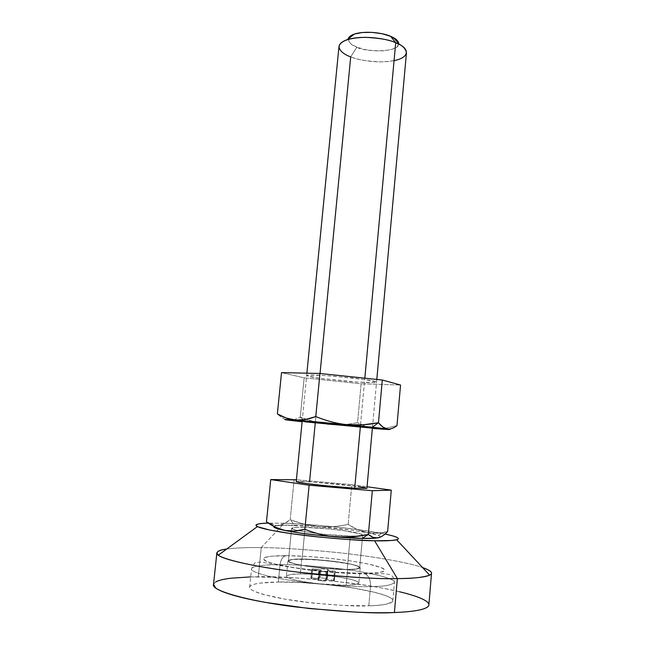 <?xml version="1.0" encoding="UTF-8"?>
<svg xmlns="http://www.w3.org/2000/svg" width="645" height="645" viewBox="0 0 645 645"><rect width="100%" height="100%" fill="white"/><g stroke="black" fill="none" stroke-linecap="round" stroke-linejoin="round"><path stroke-width="0.48" stroke-dasharray="3.23 2.42" d="M347.566 569.575C341.132 569.753 330.2 569.011 314.784 567.35C297.805 565.085 288.839 562.932 287.896 560.884C289.79 559.465 294.402 558.844 301.739 559.038L300.296 573.937C292.943 573.808 288.307 574.558 286.396 576.178C287.315 578.468 296.273 580.79 313.276 583.136C328.716 584.822 339.665 585.531 346.123 585.265L347.566 569.575L334.868 569.18L306.488 566.205L295.507 564.125L289.129 562.093L288.21 560.424L292.693 559.36L313.946 559.473L340.689 562.263L351.493 564.222L358.362 566.221L360.168 567.947L356.435 569.14L347.566 569.575L346.123 585.265C353.057 585.305 357.306 584.555 358.854 583.032C357.838 580.742 349.074 578.444 332.554 576.146C317.59 574.469 306.843 573.736 300.296 573.937L301.739 559.038C308.27 558.925 319.001 559.691 333.933 561.327C350.437 563.553 359.209 565.681 360.249 567.721C358.709 569.067 354.484 569.688 347.566 569.575M380.074 537.237C380.856 536.761 380.219 536.124 378.155 535.334C372.463 533.133 352.533 529.996 334.433 528.134C316.139 526.36 302.852 525.409 294.563 525.264L290.177 519.693L304.303 524.248L318.912 526.683C328.007 527.392 337.754 526.634 348.147 524.401L357.257 529.481L367.053 532.585L377.212 533.205L387.621 531.585C380.01 533.407 373.157 533.738 367.053 532.585C360.942 531.424 354.637 528.69 348.147 524.401L351.823 484.637L296.41 479.767L351.823 484.637L348.147 524.401C337.617 526.626 327.87 527.384 318.912 526.683C309.914 525.957 300.336 523.635 290.177 519.693L294.128 479.566L290.177 519.693C285.848 523.151 281.849 525.078 278.172 525.473C274.496 525.852 270.594 524.627 266.466 521.789L276.133 525.522L278.172 525.473L284.203 523.619L290.177 519.693L294.563 525.264C287.356 524.982 281.293 525.127 276.374 525.707L274.028 526.514M348.268 38.845C348.792 42.699 351.662 45.464 356.878 47.158L350.711 56.849L309.552 481.767C302.416 481.267 297.974 481.218 296.224 481.613M338.988 46.4C340.141 51.245 344.051 54.728 350.711 56.849C356.532 59.558 366.465 61.235 380.51 61.888C396.175 61.412 404.826 58.381 406.463 52.785M360.402 426.321L360.523 424.966L360.402 426.321M360.523 424.942L364.828 378.188L360.523 424.942M350.291 536.076C343.978 536.051 333.134 535.237 317.767 533.625L323.621 534.262L317.775 533.625C333.134 535.237 343.978 536.051 350.291 536.076L347.212 569.495L350.291 536.076L323.621 534.262L350.291 536.076L347.212 569.495C354.032 569.608 358.201 568.995 359.708 567.673C358.693 565.657 350.05 563.553 333.788 561.368C319.065 559.755 308.487 558.997 302.062 559.11C294.838 558.925 290.29 559.529 288.436 560.932C289.363 562.948 298.192 565.068 314.913 567.302C330.103 568.938 340.866 569.664 347.212 569.495L355.951 569.059L359.628 567.89L357.862 566.189L351.098 564.222L327.515 560.65L302.062 559.11L304.948 529.36L302.062 559.11L293.153 559.433L288.742 560.481L289.653 562.126L295.942 564.125L306.762 566.173L320.428 567.931L347.212 569.495C354.032 569.608 358.201 568.995 359.708 567.673C358.693 565.657 350.05 563.553 333.788 561.368C319.065 559.755 308.487 558.997 302.062 559.11L305.141 527.32C311.535 527.392 322.065 528.215 336.746 529.763C352.968 531.77 361.611 533.536 362.675 535.036C361.2 535.979 357.072 536.326 350.291 536.076L358.967 535.971L350.291 536.076C357.072 536.326 361.2 535.979 362.675 535.036L359.708 567.673L362.675 535.036C361.611 533.536 352.968 531.77 336.746 529.763C322.065 528.215 311.535 527.392 305.141 527.32L330.49 529.077L343.398 530.601L360.805 533.907L362.603 535.197L358.967 535.971L362.603 535.197L360.805 533.907L343.398 530.601L330.49 529.077L305.141 527.32L302.062 559.11L314.091 559.538L340.455 562.287L351.098 564.222L357.862 566.189L359.628 567.89L355.951 569.059L347.212 569.495L334.707 569.1L306.762 566.173L295.942 564.125L289.653 562.126L288.742 560.481L293.153 559.433L302.062 559.11C294.838 558.925 290.29 559.529 288.436 560.932C289.363 562.948 298.192 565.068 314.913 567.302C330.103 568.938 340.866 569.664 347.212 569.495L350.291 536.076M317.671 533.609L298.312 530.682L317.671 533.609M298.264 530.674C293.717 529.69 291.508 528.908 291.637 528.328C293.451 527.336 297.95 527.005 305.141 527.32L296.289 527.336L305.141 527.32C297.95 527.005 293.451 527.336 291.637 528.328L288.436 560.932L291.637 528.328C291.508 528.908 293.717 529.69 298.264 530.674L292.878 529.231L291.927 527.997L296.289 527.336L291.927 527.997L292.878 529.231L298.264 530.674M351.823 484.637L367.061 486.757L351.823 484.637M315.341 422.048L320.041 373.495M366.916 488.289C365.796 487.507 357.153 486.233 340.979 484.476L309.552 481.767L358.225 486.54M349.437 36.813L348.268 40.264L350.904 43.892L356.878 47.158L365.264 49.601L374.826 50.866L384.194 50.794L392.023 49.367L397.159 46.787L398.771 43.618C399.513 53.317 362.232 51.689 356.878 47.158L350.711 56.849C357.257 59.719 376.696 63.976 394.071 60.638M398.755 43.409L396.498 39.732M296.232 481.589L309.552 481.767M365.014 487.652L366.852 488.37M380.034 537.269L380.324 537.003C380.647 536.455 379.647 535.801 377.317 535.036L367.005 532.633L351.146 530.134L312.333 526.191L281.244 525.264L274.456 526.223C273.44 526.699 273.811 527.304 275.56 528.037M346.123 585.265L318.872 583.79L304.972 581.943L293.991 579.734L287.614 577.525L286.711 575.654L291.217 574.413L300.296 573.937L312.535 574.284L339.31 577.114L350.122 579.194L356.991 581.355L358.773 583.282L355.024 584.66L346.123 585.265M334.126 580.218L326.789 579.42L327.321 578.549L320.186 577.799L319.251 578.621L311.906 577.864L311.1 578.694L318.461 579.5L317.864 580.379L325.144 581.153L326.056 580.298L333.465 581.064L334.126 580.218L326.789 579.42L327.321 578.549L320.186 577.799L319.315 578.613L320.178 569.551L321.041 568.785L320.186 577.799L321.041 568.785L328.176 569.535L327.321 578.549L328.176 569.535L327.604 570.325L326.789 579.42L327.644 570.341L326.886 579.436L327.741 570.357L334.973 571.131L334.126 580.218L335.263 571.478L334.32 571.922L333.465 581.064L334.408 580.589L334.126 580.218M333.465 581.064L334.32 571.922L327.023 571.172L326.16 580.307L333.465 581.064M326.16 580.307L327.023 571.172L326.16 580.307M326.056 580.298L326.91 571.164L326.056 580.298M325.991 580.307L326.846 571.172L326.007 571.954L325.144 581.153L325.991 580.307M325.144 581.153L326.007 571.954L318.735 571.188L317.864 580.379L325.144 581.153M317.864 580.379L318.735 571.188L319.372 570.382L318.501 579.516L317.864 580.379M318.501 579.516L319.323 570.365L318.501 579.516M318.461 579.5L319.235 570.349L318.461 579.5M318.364 579.484L319.235 570.349L311.978 569.575L311.1 578.694L318.364 579.484M311.1 578.694L311.737 569.261L312.769 568.801L311.906 577.864L311.1 578.694M311.906 577.864L312.769 568.801L320.009 569.551L319.146 578.613L311.906 577.864M319.146 578.613L320.114 569.551L319.146 578.613M319.251 578.621L320.178 569.551L319.251 578.621M334.973 571.131L327.644 570.341L328.176 569.535L321.041 568.785L320.178 569.551L312.769 568.801L311.978 569.575L319.323 570.365L318.735 571.188L326.007 571.954L326.91 571.164L334.32 571.922L334.973 571.131M428.877 604.913C430.916 598.874 394.78 588.796 352.283 583.306C309.197 578.307 277.866 576.122 258.298 576.775L261.249 547.613C277.1 547.589 301.683 549.153 334.989 552.313C367.932 555.668 406.616 561.932 422.556 567.535C406.616 561.932 367.932 555.668 334.989 552.313C301.683 549.153 277.1 547.589 261.249 547.613L284.147 523.248L268.385 523.135L284.147 523.248L261.249 547.613C248.825 547.323 237.32 547.79 226.734 549.024C237.32 547.79 248.825 547.323 261.249 547.613L258.298 576.775C240.593 576.92 215.22 578.251 213.511 584.555M364.111 573.381L365.538 573.937C369.142 576.541 370.802 580.75 370.512 586.579C383.743 586.619 391.725 585.225 394.466 582.387C395.845 578.904 371.73 572.696 343.051 569.14C313.994 565.867 292.991 564.383 280.043 564.665C281.051 558.505 283.461 555.522 287.267 555.708C300.328 555.579 339.939 558.086 369.367 564.254C397.046 570.519 380.324 573.639 364.111 573.381L333.86 572.163C315.445 570.793 290.831 567.681 275.528 564.093C249.913 557.425 272.464 555.329 287.267 555.708C283.461 555.522 281.051 558.505 280.043 564.665C292.991 564.383 313.994 565.867 343.051 569.14C371.73 572.696 395.845 578.904 394.466 582.387C391.725 585.225 383.743 586.619 370.512 586.579L368.795 605.792C382.066 605.663 390.088 603.97 392.87 600.721C394.288 596.73 370.182 589.99 341.463 586.305C312.357 582.967 291.314 581.54 278.326 582.032L280.043 564.665L278.326 582.032C266.627 582.169 250.647 583.153 249.663 587.184C247.97 591.094 272.609 598.109 303.303 601.898C334.295 605.276 356.121 606.574 368.795 605.792L370.512 586.579C357.886 587.135 336.11 585.749 305.182 582.427C274.536 578.75 249.897 572.309 251.534 568.874C252.461 565.343 268.385 564.657 280.043 564.665C268.385 564.657 252.461 565.343 251.534 568.874C249.897 572.309 274.536 578.75 305.182 582.427C336.11 585.749 357.886 587.135 370.512 586.579C370.802 580.75 369.142 576.541 365.538 573.937L364.111 573.381L378.833 572.575C382.348 572.067 384.283 571.373 384.638 570.503C384.976 569.632 383.807 568.656 381.131 567.576L369.367 564.254L351.388 561.029L329.788 558.312L307.447 556.458L287.267 555.708L272.029 556.192C267.998 556.571 265.361 557.143 264.119 557.909C262.886 558.675 263.233 559.594 265.151 560.666C267.094 561.739 270.553 562.875 275.528 564.093L294.015 567.64L317.727 570.712L342.543 572.744L364.111 573.381M284.147 523.248L307.641 524.482L333.61 526.723L358.757 529.674L385.097 533.996C352.742 527.408 299.143 523.409 284.147 523.248M399.61 591.771C390.443 589.57 379.978 587.531 368.214 585.652L331.288 580.79L293.193 577.71L250.712 576.904M215.599 582.024L213.543 584.273M278.326 582.032L302.029 582.612L328.168 584.717L353.428 588.071L374.552 592.263C380.631 593.771 385.283 595.271 388.5 596.778C391.717 598.286 393.16 599.681 392.829 600.971C392.483 602.261 390.257 603.325 386.153 604.172C382.017 605.018 376.237 605.558 368.795 605.792L343.148 605.437L313.559 603.115L285.356 599.213L263.539 594.48C257.71 592.828 253.711 591.247 251.526 589.74C249.365 588.24 249.075 586.918 250.639 585.773C252.219 584.628 255.428 583.741 260.249 583.104L278.326 582.032M304.682 422.032L372.358 428.393L304.682 422.032L300.28 417.122L304.682 422.032M293.894 419.871L300.28 417.122L293.838 419.863L288.662 420.201C285.114 419.758 281.349 417.646 277.358 413.888C281.284 417.637 285.05 419.75 288.662 420.201L293.588 419.943M376.801 379.445L372.407 427.837L315.26 422.846L319.581 378.276L350.606 381.574C366.658 382.767 375.309 382.953 376.559 382.13C375.269 381.284 371.318 380.421 364.707 379.534L333.159 376.124C316.679 374.89 307.842 374.689 306.649 375.519C308.245 376.446 312.559 377.365 319.581 378.276L315.26 422.846L302.408 421.29M304.15 377.849L300.28 417.122L304.15 377.849L361.144 383.767L357.548 422.701C347.147 424.7 337.52 425.289 328.668 424.45C319.783 423.596 310.318 421.153 300.28 417.122L314.236 421.822L328.668 424.45C337.658 425.297 347.284 424.716 357.548 422.701L361.144 383.767L400.553 385.041L361.144 383.767L304.15 377.849L281.526 372.617L304.15 377.849M385.371 428.409L396.973 425.595L385.331 428.393L376.446 428.683C370.335 428.183 364.038 426.192 357.548 422.701L366.658 426.684L376.446 428.683L385.307 428.401M372.35 427.812L315.26 422.846M319.581 378.276L306.883 375.777L308.004 375.116L325.12 375.543L352.549 377.994L364.707 379.534L376.511 382.009L374.576 382.582L357.185 382.05L319.581 378.276M287.896 560.884L286.396 576.178M306.883 373.189L302.223 420.613M378.155 535.334L383.952 532.375M360.249 567.721L358.854 583.032M335.263 571.478L334.408 580.589M311.737 569.261L310.866 578.363M249.663 587.184L251.534 568.874C256.146 559.82 254.364 563.133 261.467 561.997L274.706 564.681L307.286 569.866C328.716 572.317 348.139 573.679 365.538 573.937L384.114 573.695L389.854 574.59C390.862 575.13 393.966 575.904 394.466 582.387L392.87 600.721M372.407 427.837L376.559 382.13M302.166 421.193L306.649 375.519M384.218 429.288L386.121 428.304"/><path stroke-width="0.97" d="M274.028 526.514C271.513 528.07 288.847 531.923 312.22 534.608C335.86 537.108 352.541 538.373 362.248 538.39L368.376 534.447L352.428 536.89L336.239 536.971C326.273 536.164 315.808 533.617 304.859 529.327L294.652 531.069L284.743 530.44L275.254 527.159L266.466 521.789C272.706 526.328 278.801 529.206 284.743 530.44C290.677 531.649 297.377 531.278 304.859 529.327C315.961 533.625 326.426 536.18 336.239 536.971C346.099 537.753 356.814 536.914 368.376 534.447L372.326 490.716L309.132 485.209L304.859 529.327L309.132 485.209L270.731 479.582L266.466 521.789L270.731 479.582L296.41 479.767L270.731 479.582L309.132 485.209L372.326 490.716L368.376 534.447C371.689 537.237 374.826 538.39 377.801 537.906C380.792 537.398 384.065 535.285 387.621 531.585L391.281 490.135L387.621 531.585C384.122 535.285 380.84 537.39 377.801 537.906L372.995 537.35L368.376 534.447L362.248 538.39C370.972 538.68 376.914 538.293 380.074 537.237M320.041 373.495L350.711 56.849C342.6 54.293 331.103 45.352 347.204 39.668C364.312 34.403 389.29 39.393 395.716 42.755L390.628 36.322C385.791 33.782 367.295 30.041 354.468 34.032C350.703 35.362 348.639 36.967 348.268 38.845M376.801 379.445L406.463 52.785C405.552 48.294 401.972 44.948 395.716 42.755L364.828 378.188L395.716 42.755C389.999 39.909 379.921 38.103 365.497 37.329C349.445 37.757 340.608 40.788 338.988 46.4L306.883 373.189M302.223 420.613L296.224 481.613C297.264 482.396 306.101 483.685 322.726 485.483L354.702 488.2L360.402 426.321L354.702 488.2L366.916 488.289L372.407 427.837L360.402 426.321L372.35 427.812M367.061 486.757L391.281 490.135L372.326 490.716L391.281 490.135L367.061 486.757M309.552 481.767L315.341 422.048M396.498 39.732L390.628 36.322L382.017 33.725L372.036 32.379L362.288 32.508L354.347 34.072L349.437 36.813M393.579 37.733L399.658 44.626L395.716 42.755L390.628 36.322L393.579 37.733C396.594 39.256 398.32 41.224 398.771 43.618L398.755 43.409M399.658 44.626C407.729 48.262 411.115 57.203 394.071 60.638M366.852 488.37L354.702 488.2L328.2 486.04L303.827 483.21L296.232 481.589M358.225 486.54L365.014 487.652M275.56 528.037L284.808 530.48L301.062 533.173L321.774 535.656L362.248 538.39L375.164 538.204L380.034 537.269M397.36 578.597C378.655 579.274 345.704 577.146 298.514 572.204C251.695 566.737 214.342 557.554 216.857 552.934C217.462 551.12 220.751 549.814 226.734 549.024C218.091 550.096 215.293 552.144 218.333 555.168C224.25 560.497 265.869 568.817 308.084 573.3C350.517 577.412 380.276 579.17 397.36 578.597L374.608 540.792C363.353 540.76 344.132 539.43 316.953 536.817C289.952 534.036 262.402 529.392 257.411 526.586C254.614 524.393 258.266 523.248 268.385 523.135L266.296 523.208C261.548 523.401 258.411 523.813 256.895 524.433C255.388 525.054 255.726 525.852 257.927 526.828L270.005 530.093L291.782 533.738L319.839 537.116L349.219 539.615L374.608 540.792L397.36 578.597C412.115 578.621 422.878 577.477 429.651 575.147C433.738 573.308 431.376 570.777 422.556 567.535C428.748 569.729 431.739 571.631 431.521 573.22C430.933 577.17 413.461 578.46 397.36 578.597L394.418 612.516L397.36 578.597M216.857 552.934L213.511 584.555C210.85 590.441 248.188 601.116 295.152 606.864C342.503 611.952 375.592 613.83 394.418 612.516C410.607 611.96 428.199 609.904 428.877 604.913L431.521 573.22M396.619 539.744C401.029 538.623 397.191 536.704 385.089 533.996L393.805 536.172C397.046 537.188 398.521 538.075 398.239 538.833C397.941 539.583 395.772 540.139 391.741 540.486L374.608 540.792C384.307 541.066 391.644 540.72 396.619 539.744L429.651 575.147M213.543 584.273L215.591 587.893C218.429 590.159 224.146 592.562 232.732 595.093C241.391 597.633 252.372 600.076 265.692 602.438L309.261 608.525L355.169 612.105C370.045 612.79 383.13 612.927 394.418 612.516C405.641 612.105 414.195 611.21 420.08 609.856C425.837 608.509 428.772 606.856 428.885 604.897M428.885 604.825C428.901 602.833 426.321 600.713 421.145 598.455C415.977 596.198 408.793 593.972 399.61 591.771M250.712 576.904L231.015 578.21C223.557 579.097 218.413 580.371 215.599 582.024M302.11 421.757L290.29 420.411C279.728 419.161 283.647 418.992 310.697 421.322L372.342 427.24L378.454 422.741L362.716 424.845L346.744 424.628C336.916 423.66 326.588 420.975 315.776 416.573L305.577 419.476L295.668 420.048L286.162 418.016L277.358 413.888C283.615 417.517 289.718 419.572 295.668 420.048C301.602 420.508 308.31 419.355 315.776 416.573C326.741 420.991 337.061 423.668 346.744 424.628C356.475 425.571 367.045 424.942 378.454 422.741L382.308 380.018L319.952 373.479L315.776 416.573L319.952 373.479L281.526 372.617L277.358 413.888L281.526 372.617L319.952 373.479L382.308 380.018L378.454 422.741C381.63 426.53 384.654 428.619 387.508 429.014C390.394 429.393 393.547 428.256 396.973 425.595L400.553 385.041L396.973 425.595C393.595 428.256 390.443 429.401 387.508 429.014L382.896 427.03L378.454 422.741L372.342 427.24L295.724 420.097L285.122 419.677L302.11 421.757M400.553 385.041L382.308 380.018L400.553 385.041M372.358 428.393L389.886 429.441L372.342 427.24C383.775 428.449 397.876 430.167 384.218 429.288L372.358 428.393M302.408 421.29L360.402 426.321L328.668 423.209L302.166 421.193L315.26 422.846M354.468 34.032L347.204 39.668M257.411 526.586L218.333 555.168"/></g></svg>
